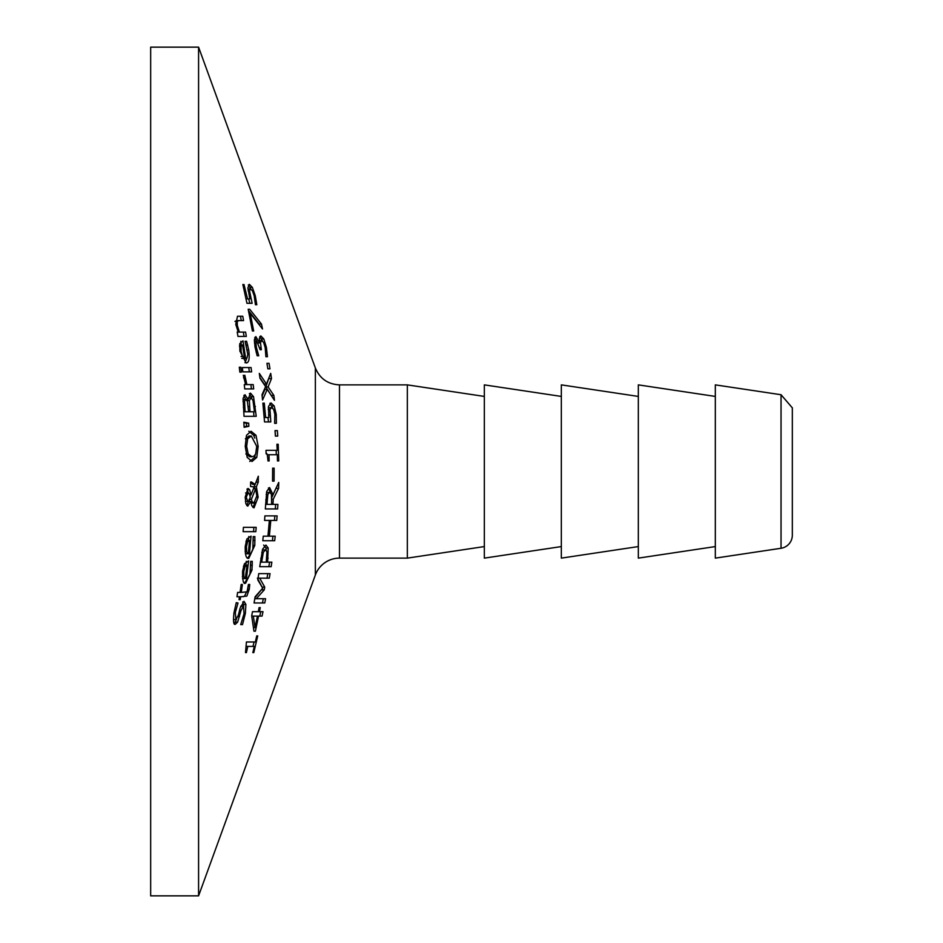 <?xml version="1.0" encoding="UTF-8"?>
<svg xmlns="http://www.w3.org/2000/svg" width="943" height="943" viewBox="0 0 943 943"><rect width="100%" height="100%" fill="white"/><g stroke="black" fill="none" stroke-linecap="round" stroke-linejoin="round"><path stroke-width="1.41" d="M246.005 298.896L249.848 298.896L247.903 287.851L249.365 284.326L252.335 287.356L255.282 295.76L256.826 304.719L255.459 304.719L254.162 295.678L252.418 290.739L250.461 288.994L249.541 290.927L252.123 303.304L246.948 303.304L242.858 284.527L244.001 284.527L247.573 298.896M248.657 298.896L249.848 303.304M250.461 288.994L247.95 289.018M248.327 284.927L250.873 289.065M249.541 290.927L248.15 290.927M244.001 284.527L242.858 284.527M242.764 601.94L243.742 606.125M233.451 619.575L235.903 619.61L238.379 615.142L240.111 608.117L244.013 601.328L245.887 604.439L245.369 613.363L242.516 624.596L240.713 624.596L244.048 613.693L243.483 606.066L240.63 606.266M236.434 619.433L234.265 623.712M243.483 606.066L241.09 610.286L237.624 622.132L235.255 624.349C233.558 624.985 233.133 621.154 233.97 612.832L236.257 602.66L238.013 602.99L236.163 602.99M238.013 602.99L235.314 612.537L235.903 619.61M237.624 622.132L235.349 622.132M239.557 616.474L238.001 616.474M242.516 624.596L240.713 624.596M247.915 578.035L244.626 582.786M246.429 578.672L247.985 577.976L249.954 573.922L250.685 561.368L252.3 561.368L251.958 570.126L245.734 583.057C243.483 584.754 242.434 580.794 242.599 571.187L244.449 563.749L248.622 560.896L246.429 578.672L242.528 578.424M246.3 561.344L245.864 565.105M243.836 576.562L245.31 578.672L246.995 565.105L245.05 566.578L243.789 571.434L243.836 576.562L242.351 576.562M245.05 566.578L243.424 566.578M246.995 565.105L243.766 565.435M246.347 592.357L244.543 596.117L243.07 596.754M241.16 584.471L242.375 584.471L241.267 592.428L240.064 592.428L241.16 584.471M241.267 592.428L247.09 591.815L248.422 584.471L249.718 584.471L249.258 589.269L246.842 596.094L240.63 596.754L240.194 599.665L239.015 599.665L239.439 596.754L236.976 596.754L237.589 592.428L240.064 592.428M240.194 599.665L239.015 599.665M240.63 596.754L238.355 596.754M251.003 553.176L247.703 558.032M249.388 553.906L250.909 553.27L252.83 549.309L253.196 536.602L254.858 536.602L254.799 545.36L248.811 558.28C246.276 559.152 245.074 555.191 245.227 546.41L246.889 538.983L251.074 536.131L249.388 553.906L245.369 553.612M248.763 536.543L248.433 540.339M246.665 551.796L248.245 553.906L249.541 540.339L247.596 541.812L246.453 546.669L246.665 551.796L245.133 551.796M247.596 541.812L245.934 541.812M249.541 540.339L246.229 540.704M250.649 482.403L252.865 484.431L255.14 484.431L258.323 476.215L258.264 482.097L256.39 486.788L254.115 486.788L254.881 488.78M246.96 489.063L248.386 492.953M256.39 486.788L258.134 497.185L254.021 507.864L251.852 505.837L250.697 501.546L248.422 501.546L246.712 505.531M255.282 502.23L252.913 507.428M255.058 484.431L254.115 486.788M245.428 501.641L249.011 500.768L250.284 497.185L249.376 493.743L245.604 492.941M249.093 499.354L249.871 501.735M250.991 502.984L253.844 503.126L256.826 495.935L255.612 488.78L253.467 488.78M255.612 488.78L251.368 499.354L249.636 499.354M251.368 499.354L252.146 501.735L253.844 503.126M250.697 501.546L247.75 506.143L245.875 503.786L245.215 497.079L248.021 488.427L249.683 489.759L250.944 495.028L249.907 495.028M250.944 495.028L254.174 486.953L250.579 486.505L250.649 482.014L251.463 482.014L250.649 482.014M251.463 482.014L255.14 484.431M248.08 492.918L246.253 497.244L247.856 501.652M258.264 482.097L256.06 482.097M256.178 527.337L255.836 531.663L243.117 531.663L243.424 527.337L256.178 527.337M253.903 527.337L253.561 531.663M243.895 395.341L245.734 399.455M253.596 411.773L253.95 416.311M249.388 393.585L251.734 398.087M251.003 397.84L249.376 400.622L250.001 411.773L254.492 411.773L252.983 400.315L251.003 397.84L248.139 397.97M247.266 399.514L247.113 400.598L249.376 400.622M247.726 411.773L252.217 411.773M245.663 399.455L244.555 401.199L245.086 411.773L248.646 411.773L247.396 401.364L245.663 399.455L243.011 399.549M243.695 411.773L246.371 411.773M244.555 401.199L242.988 401.199M248.092 399.514L250.461 393.101L253.526 396.649L256.225 416.311L244.013 416.311L243.105 398.264L245.003 394.716L248.033 399.514L246.052 399.514M253.526 396.649L251.251 396.649M246.488 435.336L251.05 431.234L256.013 435.336L258.158 446.381L256.767 457.414L252.04 461.492L247.184 457.39L245.227 446.381L246.488 435.336M248.775 431.234L253.726 435.336L254.716 438.059M255.317 454.609L254.492 457.414L249.765 461.492M251.97 456.754L254.174 455.999L255.659 453.925L256.732 446.357L251.286 435.984L247.667 438.778L246.653 446.357L248.15 453.948L251.97 456.754L249.695 456.754L245.875 453.948M251.286 435.984L249.011 435.984L245.392 438.778M248.775 367.534L249.353 371.86M242.846 371.86L242.327 367.534L251.062 367.534L251.628 371.86L242.846 371.86M248.681 423.195L248.858 426.295L244.131 427.297L243.836 422.193L248.681 423.195L246.406 423.195L246.583 426.295L244.107 426.825M243.872 422.676L246.406 423.195M248.858 426.295L246.583 426.295M240.819 341.331L241.384 345.008M246.925 357.975L244.968 362.69M245.651 358.576L246.972 357.927L247.82 354.403L245.086 341.272L246.618 341.272L248.716 350.03C249.824 358.564 248.964 362.878 246.147 362.961L239.899 351.091L239.77 343.653L243.011 340.8L245.651 358.576L244.532 358.576L242.575 345.008L239.557 345.268M241.714 358.352L244.532 358.576L242.516 356.466L241.043 356.466M242.575 345.008L241.078 346.482L239.51 346.482M241.078 346.482L241.125 351.338L242.516 356.466M246.618 341.272L245.086 341.272M244.85 375.302L243.318 375.514M244.874 375.514L246.877 384.591L244.602 384.591M246.877 384.591L253.196 384.591L253.679 388.917L244.732 388.917L244.284 384.591L245.616 384.591L243.306 375.302M250.921 384.591L251.404 388.917M243.318 332.089L244.06 336.415M238.921 320.585L237.223 321.41L237.294 325.429L239.392 332.089L245.604 332.089L246.335 336.415L237.954 336.415L237.271 332.089L238.214 332.089L235.774 324.298L237.506 316.247L242.764 316.247L243.553 320.585L236.646 320.585L234.948 321.41M240.489 316.247L241.278 320.585M239.392 332.089L237.117 332.089M240.819 367.228L241.408 372.131L239.864 372.131L239.286 367.228L240.819 367.228L239.286 367.228M260.716 611.677L259.796 616.085L258.559 616.085L255.388 631.197L253.962 631.197L251.698 615.885L252.488 611.677L258.311 611.677L259.101 607.598L260.244 607.598L259.101 607.598M255.164 616.085L251.734 616.085M255.07 627.59L257.439 616.085L253.337 616.085L255.07 627.59L253.49 627.59M255.388 631.197L253.962 631.197M260.244 607.598L259.443 611.677L262.991 611.677L262.071 616.085L256.272 616.085M262.071 616.085L259.796 616.085M259.443 611.677L258.311 611.677M257.722 635.912L256.732 635.912L257.722 635.912L253.797 652.603L252.842 652.603L254.315 646.391L246.312 646.391M254.044 641.983L253.007 646.391M253.797 652.603L252.842 652.603M247.797 646.391L246.406 652.603L245.51 652.603L246.429 641.983L255.341 641.983L256.732 635.912M246.406 652.603L245.51 652.603M263.309 598.722L262.472 602.966M262.166 588.821L254.975 597.685M257.38 578.165L262.378 587.619M267.777 573.627L267.022 578.165M265.584 598.722L264.759 602.966L254.056 602.966L255.129 596.754L262.708 588.208L257.828 579.945L258.759 573.627L270.052 573.627L269.297 578.165L259.667 578.165L264.747 587.1L264.252 589.87L256.307 598.722L265.584 598.722M256.307 598.722L254.787 598.722M264.252 589.87L261.977 589.87M264.747 587.1L262.472 587.1M259.667 578.165L258.087 578.165M263.651 545.054L265.926 548.048L266.232 550.123M267.576 562.146L271.843 562.146L271.16 566.684L259.714 566.684L262.637 549.132L265.926 545.054L268.201 548.048L267.576 562.146L266.268 562.146L266.94 551.738L265.431 549.804L263.345 552.268L261.659 562.146L266.268 562.146M261.659 562.146L260.327 562.146M269.568 562.146L268.873 566.684M265.431 549.804L262.319 550.123M268.449 487.955L270.417 492.541M275.615 504.399L275.332 508.949M276.334 487.59L271.867 497.397M269.557 492.281L267.836 494.438L266.987 504.399L271.619 504.399L271.443 494.215L269.557 492.281L266.456 492.647M267.836 494.438L266.162 494.438M272.987 494.639L278.739 482.462L278.598 488.368L273.246 499.189L272.987 504.399L277.89 504.399L277.607 508.949L265.325 508.949L266.739 491.421L269.568 487.531L272.987 494.639L271.56 494.639M266.987 504.399L265.561 504.399M272.987 504.399L271.619 504.399M273.246 499.189L271.867 499.189M278.598 488.368L276.311 488.368M277.112 515.88L276.735 520.43L264.582 520.43L264.9 515.88L277.112 515.88M274.837 515.88L274.46 520.43M270.794 520.43L269.368 536.178L267.953 536.178L269.356 520.43M269.368 536.178L275.203 536.178L274.684 540.728L262.802 540.728L263.25 536.178L267.953 536.178M272.928 536.178L272.409 540.728M274.142 468.176L274.071 481.13L272.562 481.13L272.633 468.176L274.142 468.176L272.633 468.176M274.071 481.13L272.562 481.13M278.185 444.247L276.924 444.247L278.185 444.247L278.751 460.938L277.478 460.938L277.325 454.726L267.152 454.726M276.169 450.318L276.323 454.726M269.003 454.726L269.144 460.938L268.001 460.938C267.447 454.644 266.822 452.286 266.115 453.866L266.009 450.318L277.183 450.318L276.924 444.247M277.372 430.597L277.737 436.09L275.391 436.09L275.026 430.597L277.372 430.597L275.097 430.597L275.462 436.09M269.851 403.298L272.763 408.154M264.299 403.144L262.885 403.144L264.299 403.144L265.62 417.513L268.849 417.513L268.496 406.468L271.006 402.944L274.189 405.973L276.24 414.378L276.37 423.336L274.649 423.336L274.837 414.295L273.623 409.356L271.49 407.612L268.307 407.989M271.49 407.612L269.969 409.545L268.248 409.545M266.574 417.513L264.193 417.513M269.969 409.545L270.806 421.922L264.535 421.922L262.885 403.144M267.906 417.513L268.531 421.922M259.903 377.66L264.193 384.084L266.468 384.084L270.7 373.381L271.501 378.603L268.107 386.913L273.847 395.4L274.448 400.315L267.234 389.412L262.567 399.985L262.001 394.763L265.62 386.618L259.985 378.296L259.313 373.381L266.468 384.084M267.234 389.412L264.959 389.412L262.13 395.919M269.073 377.613L265.832 386.913L271.655 396.084M273.847 395.4L271.572 395.4M268.107 386.913L265.832 386.913M271.501 378.603L269.226 378.603M269.05 363.35L269.969 368.831L267.836 368.831L266.94 363.35L269.05 363.35L266.94 363.35M256.814 341.236L255.954 343.04L256.331 347.201L258.736 355.77L257.144 355.77L254.999 346.847L254.374 339.633L255.824 336.58L259.49 342.91L259.337 338.301L260.834 335.92L263.792 338.938L266.397 347.366L267.447 356.713L265.902 356.713L265.207 347.649L263.639 342.462L261.624 340.576L260.457 342.627L261.352 349.723L260.138 349.723L256.814 341.236L254.362 341.272M261.624 340.576L259.29 340.576M259.832 336.521L262.331 340.777M254.787 337.405L256.637 341.236M259.384 342.91L258.394 342.91M258.688 355.499L257.062 355.499M257.51 352.116L256.119 352.116M249.718 309.269L248.186 309.269L249.718 309.269L261.47 324.074L259.195 324.074L259.396 324.993M248.433 310.518L259.195 324.074M261.47 324.074L262.508 328.954L250.225 313.312L248.999 313.312M250.225 313.312L253.679 330.981L252.418 330.981L248.186 309.269M315.363 575.006L315.363 367.994L198.584 47.15L198.584 895.85L315.363 575.006A25.661 25.661 0 0 1 339.48 558.126L339.48 384.874L407.329 384.874L407.329 558.126L339.48 558.126M781.04 548.272A13.261 13.261 0 0 0 792.332 535.153L792.332 407.847L781.04 394.728L781.04 548.272L715.324 558.126L715.324 384.874L781.04 394.728M198.584 47.15L150.668 47.15L150.668 895.85L198.584 895.85M561.333 396.425L484.337 384.874L484.337 558.126L561.333 546.575M638.328 396.425L561.333 384.874L561.333 558.126L638.328 546.575M715.324 396.425L638.328 384.874L638.328 558.126L715.324 546.575M250.367 296.538L249.27 296.538M255.282 295.76L254.186 295.76M252.335 287.356L250.06 287.356M235.314 612.537L234.017 612.537M245.887 604.439L243.6 604.439M245.369 613.363L244.107 613.363M241.09 610.286L239.557 610.286M251.958 570.126L250.673 570.126M243.789 571.434L242.563 571.434M252.323 565.27L250.944 565.27M249.258 589.269L247.985 589.269M254.799 545.36L253.478 545.36M246.453 546.669L245.204 546.669M255.011 540.504L253.596 540.504M252.146 501.735L250.732 501.735M249.683 489.759L247.408 489.759M246.253 497.244L245.215 497.244M258.134 497.185L256.755 497.185M244.756 407.411L243.377 407.411M249.589 406.61L248.245 406.61M255.423 406.504L254.044 406.504M256.013 435.336L253.726 435.336M258.158 446.381L256.732 446.381M256.767 457.414L254.492 457.414M248.15 453.948L246.099 453.948M246.653 446.357L245.227 446.357M247.667 438.778L245.64 438.778M241.125 351.338L239.935 351.338M247.714 345.173L246.394 345.173M248.716 350.03L247.467 350.03M245.086 377.848L243.565 377.848M237.294 325.429L235.986 325.429M237.223 321.41L235.432 321.41M268.201 548.048L265.926 548.048M268.107 558.28L266.798 558.28M262.142 558.374L260.798 558.374M263.345 552.268L261.765 552.268M267.199 499.873L265.773 499.873M274.189 405.973L271.914 405.973M276.24 414.378L274.849 414.378M269.934 415.156L268.578 415.156M266.397 347.366L265.16 347.366M260.457 342.627L259.455 342.627M261.011 347.79L259.796 347.79M255.954 343.04L254.48 343.04M256.331 347.201L255.058 347.201M263.792 338.938L261.517 338.938M315.363 367.994C319.866 378.662 327.905 384.296 339.48 384.874M484.337 396.425L407.329 384.874M484.337 546.575L407.329 558.126"/></g></svg>
